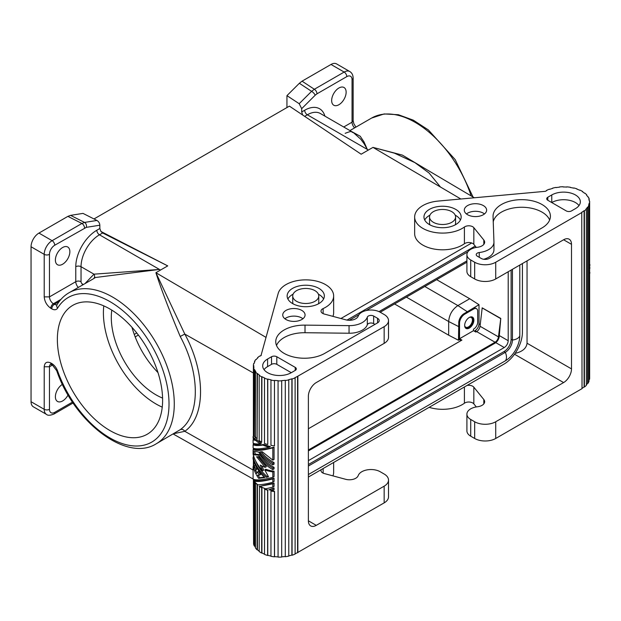<?xml version="1.0" encoding="UTF-8"?>
<svg xmlns="http://www.w3.org/2000/svg" width="621" height="621" viewBox="0 0 621 621"><rect width="100%" height="100%" fill="white"/><g stroke="black" fill="none" stroke-linecap="round" stroke-linejoin="round"><path stroke-width="0.93" d="M475.205 246.063L347.007 320.079M471.712 242.99L340.913 318.511M522.424 263.545L522.424 332.204A26.051 15.036 120 0 1 504.004 364.108L308.381 477.052M519.793 265.058L519.793 335.775A20.47 11.815 -60 0 1 505.323 360.84L308.381 474.545M512.426 269.312L512.426 340.029A10.045 5.799 -60 0 1 505.323 352.332L308.381 466.037M55.385 260.052A10.231 5.907 -60 0 1 59.857 249.751A10.231 5.907 -60 0 1 67.743 247.011A10.231 5.907 -60 0 1 69.862 251.691A10.231 5.907 -60 0 1 65.391 261.992A10.231 5.907 -60 0 1 57.505 264.732A10.231 5.907 -60 0 1 55.385 260.052M495.791 342.652L504.26 347.543L308.381 460.635M466.907 262.186L380.223 312.239L384.158 314.505A14.881 8.593 0 0 1 388.513 320.583A14.881 8.593 0 0 1 384.158 326.662L297.591 376.334A25.678 14.826 180 0 1 294.89 377.692L295.107 377.863A26.051 15.036 180 0 1 292.064 379.004L292.064 555.228A26.051 15.036 180 0 0 295.107 554.079L295.107 377.863M508.203 271.75L508.203 340.712C507.97 343.607 506.651 345.889 504.26 347.543M511.114 270.073L511.114 339.268L512.426 340.029A9.082 5.247 180 0 0 519.793 335.775M511.114 339.268A10.045 5.799 120 0 1 504.004 351.571L308.381 464.524M472.961 308.505L473.745 308.963A5.581 3.221 -60 0 1 476.54 308.691L475.748 308.233A5.581 3.221 120 0 0 472.961 308.505L465.051 313.077L479.008 304.709L479.008 323.851C478.775 326.755 477.456 329.029 475.065 330.69L474.273 331.14M459.54 339.648L458.484 340.261L448.673 335.2L394.56 303.956M458.484 340.261L458.748 323.983L458.748 339.198L461.116 340.564M448.673 335.2L448.673 321.531C449.216 314.754 452.29 309.437 457.879 305.579L469.724 298.74L479.008 304.709M379.02 311.626L466.907 260.882M349.305 320.273L358.938 314.707M366.087 310.585L467.869 251.823M475.018 247.694L476.043 247.104M464.679 325.73A5.581 3.221 120 0 0 465.696 327.166A5.581 3.221 120 0 0 469.996 325.668A5.581 3.221 120 0 0 472.434 320.056A5.581 3.221 120 0 0 471.277 317.502A5.581 3.221 120 0 0 469.523 317.339M157.982 372.608C145.601 359.668 136.923 344.546 131.939 327.251M354.575 127.895A5.581 3.221 60 0 1 352.053 122.19L352.053 79.651A3.718 2.15 0 0 0 353.147 78.137C353.062 75.032 351.928 72.828 349.747 71.508L336.59 63.909A11.162 6.443 120 0 0 331.009 64.46L302.062 81.172L299.361 83.276L286.949 95.642L286.949 107.557M345.175 133.329C353.768 129.975 350.368 132.304 353.388 132.576L360.731 139.182L364.209 143.886L367.29 149.413L368.377 150.041L361.166 154.21L302.644 115.009L301.69 111.966L301.69 108.667L315.181 95.23A3.718 1.289 -134.9 0 0 311.595 91.341L314.35 89.269A3.718 2.15 60 0 1 316.982 93.825L315.181 95.23M440.165 186.649L429.119 173.057L414.89 162.624L394.459 153.17L372.988 147.387L402.392 155.11L428.684 170.791M304.639 116.344L307.325 114.792L367.314 149.428A87.204 50.348 60 0 1 368.377 150.041L372.988 147.387L460.805 198.976M286.949 95.642L299.182 103.699L301.69 108.667M346.138 92.187A10.231 5.907 120 0 0 344.018 87.499A10.231 5.907 120 0 0 336.132 90.247A10.231 5.907 120 0 0 331.661 100.54A10.231 5.907 120 0 0 333.78 105.228A10.231 5.907 120 0 0 341.666 102.488A10.231 5.907 120 0 0 346.138 92.187M93.996 218.957L289.402 106.137L302.644 115.009M351.214 131.326L360.211 136.24L364.03 141.953L367.314 149.428M173.733 433.699L184.802 431.308A3.718 3.02 53 0 0 180.206 429.701L156.22 443.805A87.204 50.348 -120 0 0 156.22 343.11A87.204 50.348 -120 0 0 69.016 292.763C64.149 295.596 60.167 299.563 57.062 304.67A3.718 2.895 31.3 0 0 57.606 308.125A9.299 5.372 -120 0 1 51.768 308.847A3.718 2.15 120 0 1 54.4 304.29A5.581 3.221 -120 0 0 57.085 304.624M31.05 401.709A11.162 6.443 120 0 0 33.363 406.817L46.521 414.409A11.162 6.443 120 0 1 44.207 409.301L31.05 401.709L31.05 246.754A11.162 6.443 -60 0 1 38.944 233.085L67.883 216.372L81.91 223.467L84.549 222.427A3.718 2.756 -99 0 1 86.342 227.348L99.834 225.213L99.834 228.512L96.829 230.244A29.769 17.186 120 0 0 75.778 266.704A3.718 2.15 180 0 1 81.041 266.704L93.981 274.171L159.45 269.436A87.204 50.348 60 0 1 160.513 270.05L167.732 265.889L102.636 232.968L99.461 234.8L159.426 269.421L95.448 277.502L93.468 278.751M62.426 384.352A10.231 5.907 120 0 0 55.385 396.772A10.231 5.907 120 0 0 57.505 401.453A10.231 5.907 120 0 0 68.069 394.956M50.511 364.286A5.581 3.221 -120 0 0 49.47 366.77L49.47 409.301A7.444 4.3 120 0 0 54.733 412.344L72.502 402.082M50.627 364.209L52.544 365.241A3.718 2.15 -60 0 1 51.768 363.541A9.299 5.372 60 0 1 57.606 371.001A83.486 48.197 -120 0 0 147.262 444.186A83.486 48.197 -120 0 0 147.262 338.468A83.486 48.197 -120 0 0 57.606 308.125M433.357 222.295A13.025 7.522 180 0 1 429.546 216.977A13.025 7.522 180 0 1 437.588 210.038A13.025 7.522 180 0 1 451.777 211.668A13.025 7.522 180 0 1 455.589 216.977A13.025 7.522 180 0 1 447.555 223.925A13.025 7.522 180 0 1 433.357 222.295M265.982 337.366L155.91 272.712L184.802 334.082C205.784 372.592 205.784 416.613 184.802 431.308L253.089 470.05M93.297 278.86L69.016 292.763M93.849 278.425A3.718 3.035 55.3 0 0 93.981 274.171L85.085 283.486M160.513 270.05L155.91 272.712C161.095 288.928 169.191 310.174 180.206 336.458L184.802 334.082L253.391 372.996M99.834 225.213C99.694 223.18 98.739 221.596 96.961 220.455L82.997 213.391L70.584 215.363L67.883 216.372M60.967 299.369L53.414 303.723A5.581 3.221 60 0 1 49.47 296.885L49.47 254.354A7.444 4.3 -60 0 1 54.733 245.233L86.342 227.348M102.636 232.968L100.928 231.47L99.834 228.512M78.3 287.399A5.581 3.221 -120 0 1 75.778 281.693L49.47 296.885L44.207 296.885L44.207 254.354A11.162 6.443 -60 0 1 52.102 240.676L81.91 223.467A3.718 2.15 60 0 1 84.541 228.023M100.928 231.47L167.732 265.889M44.207 296.885C44.673 301.682 46.87 305.478 50.782 308.28A3.718 2.15 -60 0 1 53.414 303.723L54.4 304.29L59.197 301.527M109.987 309.041A74.419 42.965 -120 0 0 72.773 305.353A74.419 42.965 -120 0 0 61.37 364.985A74.419 42.965 -120 0 0 109.987 430.57A74.419 42.965 -120 0 0 147.193 434.258A74.419 42.965 -120 0 0 158.603 374.618A74.419 42.965 -120 0 0 109.987 309.041M103.777 305.881A74.419 42.965 -120 0 0 156.034 403.984A74.419 42.965 -120 0 0 162.244 407.143M180.206 336.458C200.342 373.384 200.342 415.604 180.206 429.701M111.78 310.112A63.257 36.523 -120 0 0 156.034 394.871A63.257 36.523 -120 0 0 162.578 398.092M52.327 365.117L49.47 366.77L44.207 366.77L44.207 409.301A3.718 2.15 180 0 0 49.47 409.301M44.207 366.77C44.673 362.517 46.87 361.251 50.782 362.967L51.768 363.541M261.014 355.522L278.192 293.423A27.906 16.115 0 0 1 307.962 279.916A27.906 16.115 0 0 1 333.656 295.976A27.906 16.115 0 0 1 323.122 308.583A5.581 3.221 180 0 0 321.018 311.105A5.581 3.221 180 0 0 324.24 314.024L345.649 319.792A8.927 5.154 0 0 0 358.092 316.361L358.364 315.732A13.025 7.522 0 0 1 367.516 310.298A13.025 7.522 0 0 1 380.207 312.231M469.724 298.74L436.656 279.652M308.381 450.015L495.061 342.233A4.836 2.795 -60 0 0 498.446 336.877L500.774 318.426L499.23 336.551A5.954 3.439 -60 0 1 495.061 343.141L308.381 450.924M500.774 318.426L482.199 307.853L480.033 326.242A4.836 2.795 -60 0 1 476.641 331.598L475.857 332.056L473.481 330.69L459.54 338.74L461.908 340.106L308.381 428.746M429.926 224.864A13.025 7.522 180 0 1 429.546 223.055L429.546 216.977M293.104 303.855A13.025 7.522 180 0 1 292.724 302.054L292.724 295.976A13.025 7.522 0 0 0 296.535 301.294A13.025 7.522 0 0 0 310.733 302.924A13.025 7.522 0 0 0 318.767 295.976A13.025 7.522 0 0 0 314.956 290.659A13.025 7.522 0 0 0 300.766 289.029A13.025 7.522 0 0 0 292.724 295.976M476.307 406.941L473.831 403.875L473.831 387.17A5.581 3.221 -0 0 0 467 385.47M473.831 387.17L483.813 399.528A8.927 5.154 180 0 1 484.652 401.709A8.927 5.154 180 0 1 477.875 406.708L476.788 406.864A13.025 7.522 180 0 0 466.907 414.16A13.025 7.522 180 0 0 470.726 419.478L474.669 421.76L474.669 438.473A14.881 8.593 180 0 0 495.721 438.473L582.024 388.645L581.761 212.273A25.678 14.826 -0 0 0 584.105 210.713L584.408 210.837A26.051 15.036 -0 0 0 586.387 209.083L586.061 208.974A25.678 14.826 -0 0 0 587.575 207.103L587.575 383.32A25.678 14.826 -0 0 1 586.387 384.849M514.522 354.226L563.604 382.567L495.721 421.76A14.881 8.593 180 0 1 474.669 421.76M527.043 260.874L527.043 343.227C526.437 348.296 522.463 351.68 515.127 353.38M476.307 247.43L473.831 244.371L473.831 227.659A5.581 3.221 -0 0 0 464.407 227.014A27.906 16.115 180 0 1 433.365 232.192A27.906 16.115 180 0 1 414.657 216.977A27.906 16.115 180 0 1 438.147 201.072L545.448 191.307A25.678 14.826 -0 0 1 546.759 190.6L546.511 190.437A26.051 15.036 -0 0 1 549.414 189.18L549.616 189.358A25.678 14.826 -0 0 1 552.752 188.357L552.597 188.163A26.051 15.036 -0 0 1 555.989 187.41L556.098 187.612A25.678 14.826 -0 0 1 559.583 187.146L559.529 187.154M473.831 403.875A5.581 3.221 -0 0 0 464.407 403.231A27.906 16.115 180 0 1 429.15 407.329M588.98 380.254A25.678 14.826 -0 0 0 589.182 379.299L589.554 379.322A26.051 15.036 -0 0 0 589.647 378.01L589.647 201.786A26.051 15.036 -0 0 0 589.616 201.002L589.244 201.018A25.678 14.826 -0 0 0 588.809 198.961L589.174 198.922A26.051 15.036 -0 0 0 588.234 196.896L587.877 196.966A25.678 14.826 -0 0 0 586.48 195.064L586.814 194.963A26.051 15.036 -0 0 0 584.943 193.162L584.633 193.286A25.678 14.826 -0 0 0 582.382 191.679L582.653 191.532A26.051 15.036 -0 0 0 579.998 190.104L579.758 190.267A25.678 14.826 -0 0 0 576.824 189.087L577.018 188.9A26.051 15.036 -0 0 0 573.781 187.946L573.633 188.147A25.678 14.826 -0 0 0 570.249 187.472L570.342 187.263A26.051 15.036 -0 0 0 566.779 186.867L566.732 187.076A25.678 14.826 -0 0 0 563.154 186.968L563.146 186.75A26.051 15.036 -0 0 0 559.529 186.937M587.575 383.32L587.924 383.398A26.051 15.036 -0 0 0 588.98 381.395L588.98 205.171A26.051 15.036 -0 0 1 587.924 207.181L587.575 207.103M582.024 388.335A25.678 14.826 -0 0 0 584.105 386.93L584.408 387.062A26.051 15.036 -0 0 0 586.387 385.299L586.387 209.083M466.907 414.16L466.907 430.873A13.025 7.522 180 0 0 470.726 436.19L474.669 438.473M479.257 252.522A18.234 10.526 -0 0 0 493.951 242.198A18.234 10.526 -0 0 0 493.951 241.98L493.051 216.558A28.682 16.557 -0 0 1 493.051 216.224A28.682 16.557 -0 0 1 521.725 199.659A28.682 16.557 -0 0 1 550.408 216.224A28.682 16.557 -0 0 1 542.009 227.93L489.138 258.452A5.581 3.221 -0 0 1 481.244 258.452L477.332 256.194A3.757 2.173 -0 0 1 476.229 254.657A3.757 2.173 -0 0 1 479.257 252.522L479.257 257.304M551.766 194.955A16.744 9.664 -0 0 1 570.008 192.859A16.744 9.664 -0 0 1 580.348 201.786A16.744 9.664 -0 0 1 575.442 208.625L571.499 210.907A3.718 2.15 180 0 1 566.236 210.907L547.815 200.273A3.718 2.15 180 0 1 546.728 198.751A3.718 2.15 180 0 1 547.815 197.23L551.766 194.955L551.766 202.547A16.744 9.664 -0 0 1 579.005 205.59M483.355 205.59A11.162 6.443 -0 0 0 471.184 204.193A11.162 6.443 -0 0 0 464.298 210.146A11.162 6.443 -0 0 0 467.566 214.703A11.162 6.443 -0 0 0 479.73 216.1A11.162 6.443 -0 0 0 486.623 210.146A11.162 6.443 -0 0 0 483.355 205.59M429.414 224.577A18.607 10.743 -0 0 0 449.689 226.906A18.607 10.743 -0 0 0 461.17 216.977A18.607 10.743 -0 0 0 455.721 209.386A18.607 10.743 -0 0 0 435.445 207.057A18.607 10.743 -0 0 0 423.964 216.977A18.607 10.743 -0 0 0 429.414 224.577M474.669 262.248L470.726 259.974L470.726 276.679L474.669 278.961L474.669 262.248A14.881 8.593 -0 0 0 495.721 262.248L582.024 212.421M589.554 379.322L589.182 203.083A25.678 14.826 -0 0 1 588.623 205.124L588.98 205.171M589.554 203.098A26.051 15.036 -0 0 0 589.647 201.786M473.831 227.659L483.813 240.016A8.927 5.154 180 0 1 484.652 242.198A8.927 5.154 180 0 1 477.875 247.205L476.788 247.36A13.025 7.522 180 0 0 466.907 254.657L466.907 271.361A13.025 7.522 180 0 0 470.726 276.679M470.726 259.974A13.025 7.522 180 0 1 466.907 254.657M483.658 259.275A18.234 10.526 -0 0 0 493.951 249.797A18.234 10.526 -0 0 0 493.951 249.58M549.647 220.02A28.682 16.557 -0 0 0 520.08 207.29A28.682 16.557 -0 0 0 493.245 221.891M484.481 213.942A11.162 6.443 -0 0 0 483.355 213.182A11.162 6.443 -0 0 0 466.441 213.942M460.417 220.02A18.607 10.743 -0 0 0 455.721 215.464A18.607 10.743 -0 0 0 455.209 215.176M429.926 215.176A18.607 10.743 -0 0 0 424.725 220.02M455.589 216.977L455.589 223.055A13.025 7.522 180 0 1 455.209 224.864M473.831 244.371A5.581 3.221 -0 0 0 464.407 243.727A27.906 16.115 180 0 1 433.365 248.905A27.906 16.115 180 0 1 414.657 233.69L414.657 216.977M563.604 239.768L571.499 244.325A11.162 6.443 120 0 0 569.185 239.217A11.162 6.443 120 0 0 563.604 239.768L495.721 278.961L495.721 262.248M474.669 278.961A14.881 8.593 -0 0 0 495.721 278.961M571.499 244.325L571.499 368.897A11.162 6.443 120 0 1 563.604 382.567M584.408 387.062L584.408 210.837M584.105 386.93L584.105 210.713M589.647 268.272L589.647 271.61M589.95 268.101L589.647 267.007M589.647 273.186L589.647 276.516M589.95 273.015L589.647 271.92M589.647 290.55L589.647 292.134M589.647 287.391L589.647 285.474M589.647 307.566L589.647 294.952M589.647 276.826L589.647 283.518M589.647 264.135A27.161 15.68 180 0 1 589.95 264.771L589.647 266.696M589.182 203.083L589.182 379.299M587.924 383.398L587.924 207.181M586.814 194.963L586.814 195.452M589.174 198.922L589.174 200.443M332.918 316.361A27.906 16.115 0 0 0 333.656 312.681L333.656 295.976M308.381 520.802L316.268 525.358A11.162 6.443 120 0 1 310.686 525.917A11.162 6.443 120 0 1 308.381 520.802L308.381 396.237A11.162 6.443 120 0 1 316.268 382.567L384.158 343.374A14.881 8.593 0 0 0 388.513 337.296L388.513 320.583M288.773 379.897L288.773 556.113A26.051 15.036 180 0 1 285.295 556.726L285.295 380.51A26.051 15.036 180 0 0 288.773 379.897L288.633 379.695A25.678 14.826 180 0 0 291.886 378.818L291.886 555.034A25.678 14.826 180 0 1 288.773 555.88M292.592 288.377A18.607 10.743 0 0 0 287.143 295.976A18.607 10.743 0 0 0 298.623 305.897A18.607 10.743 0 0 0 318.899 303.568A18.607 10.743 0 0 0 324.348 295.976A18.607 10.743 0 0 0 312.868 286.048A18.607 10.743 0 0 0 292.592 288.377M349.056 325.637A18.234 10.526 180 0 0 367.314 317.16A3.757 2.173 180 0 1 369.906 315.499A3.757 2.173 180 0 1 373.656 316.042L377.576 318.309A5.581 3.221 180 0 1 379.214 320.583A5.581 3.221 180 0 1 377.576 322.866L324.713 353.388A28.682 16.557 180 0 1 293.454 356.974A28.682 16.557 180 0 1 275.747 341.674A28.682 16.557 180 0 1 305.012 325.125L349.056 325.637L349.056 333.236L305.012 332.716A28.682 16.557 180 0 0 276.516 345.478M295.223 370.411A3.718 2.15 0 0 0 296.31 368.89A3.718 2.15 0 0 0 295.223 367.376L295.223 370.411L291.272 372.693A16.744 9.664 180 0 1 273.03 374.781A16.744 9.664 180 0 1 262.691 365.854A16.744 9.664 180 0 1 267.597 359.016L271.54 356.741L271.54 364.333L267.597 366.615A16.744 9.664 180 0 0 264.034 369.65M295.223 367.376L276.803 356.741A3.718 2.15 0 0 0 271.54 356.741M301.798 310.407A11.162 6.443 180 0 1 305.066 314.963A11.162 6.443 180 0 1 298.181 320.917A11.162 6.443 180 0 1 286.009 319.52A11.162 6.443 180 0 1 282.741 314.963A11.162 6.443 180 0 1 289.634 309.01A11.162 6.443 180 0 1 301.798 310.407M261.014 355.22L261.278 355.375A25.678 14.826 180 0 0 260.059 356.128L259.78 355.988A26.051 15.036 180 0 0 257.591 357.665L257.591 358.061M274.466 380.619L274.466 445.894L274.466 380.619A26.051 15.036 180 0 1 270.958 380.075L271.074 379.866A25.678 14.826 180 0 1 267.775 379.058L267.612 379.252A26.051 15.036 180 0 1 264.492 378.173L264.709 377.995A25.678 14.826 180 0 1 261.922 376.691L261.674 376.854A26.051 15.036 180 0 1 259.19 375.317L259.485 375.185A25.678 14.826 180 0 1 257.428 373.485L257.11 373.601A26.051 15.036 180 0 1 255.456 371.731L255.798 371.645A25.678 14.826 180 0 1 254.633 369.689L254.276 369.743A26.051 15.036 180 0 1 253.578 367.686L253.95 367.663A25.678 14.826 180 0 1 253.756 365.854A25.678 14.826 180 0 1 253.764 365.598L253.391 365.59A26.051 15.036 180 0 1 253.71 363.502L254.074 363.533A25.678 14.826 180 0 1 254.882 361.523L254.525 361.453A26.051 15.036 180 0 1 255.829 359.497L256.163 359.59A25.678 14.826 180 0 1 257.901 357.781L257.591 357.665M285.21 380.3A25.678 14.826 180 0 1 281.67 380.619L281.701 380.836A26.051 15.036 180 0 1 278.068 380.875L278.092 380.657A25.678 14.826 180 0 1 274.536 380.401M293.104 294.168A18.607 10.743 0 0 0 292.592 294.455A18.607 10.743 0 0 0 287.903 299.012M323.595 299.012A18.607 10.743 0 0 0 318.387 294.168M318.767 295.976L318.767 302.054A13.025 7.522 180 0 1 318.387 303.855M374.944 324.379L373.656 323.642L373.656 316.042M367.314 317.16L367.314 324.752A3.757 2.173 180 0 1 369.906 323.099A3.757 2.173 180 0 1 373.656 323.642M367.314 324.752A18.234 10.526 180 0 1 349.056 333.236M291.272 372.693L276.803 364.333A3.718 2.15 0 0 0 271.54 364.333M284.884 318.759A11.162 6.443 180 0 1 301.798 317.999A11.162 6.443 180 0 1 302.924 318.759M253.578 541.815L253.391 479.265M253.391 466.464L253.391 460.029M253.391 457.165L253.391 455.294M253.391 449.449L253.391 448.215M253.391 444.535L253.391 443.301M253.391 439.629L253.391 438.395M253.391 436.291L253.391 365.59M321.305 469.592A5.581 3.221 180 0 0 321.018 470.609A5.581 3.221 180 0 0 324.24 473.536L345.649 479.296A8.927 5.154 0 0 0 358.092 475.865L358.364 475.244A13.025 7.522 0 0 1 367.516 469.81A13.025 7.522 0 0 1 380.207 471.735L384.158 474.017A14.881 8.593 180 0 1 388.513 480.095L388.513 496.8A14.881 8.593 180 0 1 384.158 502.878L297.591 552.55A25.678 14.826 180 0 1 295.107 553.816M285.21 556.517A25.678 14.826 180 0 1 281.701 556.835M281.701 380.836L281.701 557.053A26.051 15.036 180 0 1 278.068 557.091L278.068 380.875M278.068 556.874A25.678 14.826 180 0 1 274.536 556.626L274.466 556.835A26.051 15.036 180 0 1 270.958 556.292L270.958 491.017A26.051 15.036 180 0 0 274.466 491.56L274.536 491.343A25.678 14.826 180 0 1 271.074 490.807L270.958 491.017M270.958 556.067A25.678 14.826 180 0 1 267.775 555.283L267.612 555.469A26.051 15.036 180 0 1 264.492 554.39L264.709 488.937A25.678 14.826 180 0 0 267.775 490L267.775 555.283M264.492 554.126A25.678 14.826 180 0 1 261.922 552.915L261.674 553.07A26.051 15.036 180 0 1 259.19 551.533L259.485 486.127A25.678 14.826 180 0 0 261.922 487.632L261.674 487.796A26.051 15.036 180 0 1 259.19 486.259M259.19 551.192A25.678 14.826 180 0 1 257.428 549.709L257.11 549.818A26.051 15.036 180 0 1 255.456 547.947L255.479 482.664A26.051 15.036 180 0 0 257.11 484.543L257.11 549.818M255.456 547.373A25.678 14.826 180 0 1 254.633 545.906L254.276 545.968A26.051 15.036 180 0 1 253.578 543.903L253.578 479.35M332.918 475.872A27.906 16.115 0 0 0 333.656 472.193L333.656 462.459M316.268 525.358L384.158 486.165L384.158 502.878M388.513 480.095A14.881 8.593 180 0 1 384.158 486.165M297.855 376.489L297.855 552.706M297.591 552.55L297.591 376.334M272.821 487.151L265.718 488.812A27.161 15.68 0 0 1 260.098 486.29L274.063 483.107L274.063 486.437L272.821 487.151L272.821 483.821L274.063 483.107M253.089 439.8L254.331 439.086L257.078 439.94A25.678 14.826 180 0 0 261.41 443.208L260.362 443.813C256.776 444.139 254.354 443.906 253.089 443.13L253.089 439.8L255.984 440.568A27.161 15.68 0 0 0 260.362 443.813M254.633 480.933L254.276 480.685L254.276 481.143L255.402 480.491C258.903 481.399 265.128 480.638 274.063 478.193L274.063 481.523L272.821 482.245L272.821 478.907L274.063 478.193M272.821 464.873C267.139 461.636 262.396 457.343 258.592 452.003L253.197 451.265L254.253 454.844L258.592 455.162C262.396 460.503 267.139 464.795 272.821 468.032L272.821 469.616C267.139 466.371 262.396 462.078 258.592 456.738L256.589 456.745L265.229 467.334A27.161 15.68 0 0 1 260.23 465.051L262.598 470.741C257.816 465.634 254.641 460.114 253.089 454.184L253.089 449.627L254.331 448.905C257.047 450.543 263.63 449.961 274.063 447.143L274.063 459.424L272.821 460.138L262.155 451.684L259.71 451.941C263.351 456.614 267.721 460.402 272.821 463.297L274.063 462.583L274.063 464.159L272.821 464.873L272.821 463.297M261.13 451.809C264.748 456.311 269.064 459.905 274.063 462.583M254.641 451.777L255.402 454.176L259.648 454.549C263.475 459.951 268.28 464.205 274.063 467.318L274.063 468.894L272.821 469.616M258.033 456.761L266.316 466.705L265.229 467.334M261.868 465.921L263.653 470.128L262.598 470.741M255.627 460.914C258.002 466.907 261.907 472.162 267.325 476.68L268.319 476.47M274.063 471.192A25.678 14.826 180 0 1 265.85 469.274L264.771 469.895A27.161 15.68 0 0 0 272.821 471.906L274.063 471.192L274.063 476.618L272.821 477.332C262.636 480.002 256.054 480.592 253.089 479.094L253.089 466.643L254.253 470.283L254.253 465.719L255.813 469.181L254.664 471.292L256.062 474.219L257.42 471.991L259.578 475.104L256.589 475.166L258.592 478.317L264.74 477.588C258.81 472.022 254.92 465.804 253.089 458.919L253.089 457.343L253.904 456.87M255.627 465.649L256.908 468.552L255.79 470.64L256.822 472.946M257.42 471.991L258.483 471.37L260.634 474.498L259.578 475.104M258.033 475.174L259.648 477.704L264.344 477.215M274.063 488.021L274.063 489.767L272.821 490.489L272.821 488.735L274.063 488.021L268.877 489.728A27.161 15.68 0 0 0 272.821 490.489M255.549 438.084A25.678 14.826 180 0 1 254.331 435.756L253.089 436.47A27.161 15.68 0 0 0 254.408 438.744L255.549 438.084M254.331 443.999C255.736 445.04 258.941 445.195 263.948 444.473A25.678 14.826 180 0 0 270.399 446.522L269.25 447.19C260.921 449.084 255.534 449.363 253.089 448.044L253.089 444.714L254.331 443.999M254.633 481.671L254.633 545.906M257.428 484.465L257.428 549.709M261.922 487.632L261.922 552.915M274.536 491.343L274.536 556.626M267.775 379.058L267.775 444.341L267.612 379.252M261.922 376.691L261.674 442.129A26.051 15.036 180 0 1 259.19 440.592L259.19 375.317M257.428 373.485L257.11 438.876A26.051 15.036 180 0 1 255.456 437.005L255.456 371.731M254.276 369.743L254.276 435.026L254.633 369.689M254.633 480.631A25.678 14.826 180 0 1 254.214 479.567M260.098 486.29L272.821 483.821M255.984 440.568L257.078 439.94M272.821 478.907C264.072 481.228 257.878 481.981 254.253 481.159A27.161 15.68 0 0 0 257.894 484.83C261.767 484.737 266.743 483.875 272.821 482.245M272.821 460.138L272.821 447.857L274.063 447.143M253.089 449.627C256.054 451.118 262.636 450.535 272.821 447.857M254.253 454.844L255.402 454.176M258.592 455.162L259.648 454.549M272.821 468.032L274.063 467.318M253.089 457.343C255.115 464.857 259.493 471.518 266.223 477.316L267.325 476.68M266.223 477.316L268.528 476.827L264.771 469.895M272.821 477.332L272.821 471.906M253.089 466.643L254.253 465.967M254.253 465.719L255.347 465.09M255.813 469.181L256.908 468.552M254.664 471.292L255.79 470.64M258.592 478.317L259.648 477.704M268.877 489.728L272.821 488.735M254.408 438.744L253.089 438.224L253.089 436.47M253.089 444.714C254.68 445.661 257.948 445.793 262.893 445.086L263.948 444.473M262.893 445.086A27.161 15.68 0 0 0 269.25 447.19M254.276 481.19L254.276 545.968M257.11 373.601L257.11 438.876M261.674 376.854L261.674 442.129M285.295 556.726L285.295 380.51M274.466 445.894A26.051 15.036 180 0 1 270.958 445.35L270.958 380.075M267.612 444.527A26.051 15.036 180 0 1 264.492 443.448L264.492 378.173M254.276 435.026A26.051 15.036 180 0 1 253.578 432.961L253.578 367.686M254.276 480.685A26.051 15.036 180 0 1 253.787 479.435M261.674 487.796L261.674 553.07M267.612 555.469L267.612 490.194A26.051 15.036 180 0 1 264.492 489.115M274.466 556.835L274.466 491.56M254.525 362.26L254.525 361.453M465.649 328.16A6.513 3.757 120 0 0 470.501 325.947A6.513 3.757 120 0 0 473.093 319.675A6.513 3.757 120 0 0 472.115 316.966M465.051 313.077L464.011 313.675L464.803 314.133L473.745 308.963M464.011 313.675A7.444 4.3 -60 0 0 458.748 322.788L458.748 323.983M458.748 322.788L459.54 323.246L459.54 338.74M476.54 308.691A5.581 3.221 -60 0 1 477.696 311.245L477.696 322.183A5.581 3.221 120 0 1 473.481 329.161L473.481 330.69M500.534 318.526L482.113 307.892M473.877 320.133A6.513 3.757 -60 0 1 471.036 326.685A6.513 3.757 -60 0 1 466.022 328.431A6.513 3.757 -60 0 1 464.671 325.451A6.513 3.757 -60 0 1 467.512 318.891A6.513 3.757 -60 0 1 472.534 317.152A6.513 3.757 -60 0 1 473.877 320.133M459.54 323.246A7.444 4.3 -60 0 1 464.803 314.133M136.76 332.957L134.214 334.424M505.323 360.84A9.082 5.247 -120 0 0 505.323 352.332L504.004 351.571M138.382 335.045L135.145 336.916M475.065 330.69L495.061 342.233M406.398 297.117L448.673 321.531L458.484 326.499M467.093 311.595L457.879 305.579L424.818 286.491M479.008 323.851L480.219 324.55M499.338 335.588L508.203 340.712M471.137 195.902A87.204 50.348 -120 0 0 371.599 118.068L384.158 113.938L398.379 114.722L413.369 120.195L428.358 129.929L455.209 159.636L473.039 197.028M343.724 127.002L352.053 122.19L353.147 120.668L353.147 78.137M302.062 81.172L314.35 89.269L344.158 72.059L331.009 64.46M301.69 111.966L304.694 110.235A3.718 2.15 -120 0 0 307.325 114.792A26.051 15.036 -60 0 1 320.351 113.503L353.388 132.576M349.747 71.508A11.162 6.443 120 0 0 344.158 72.059A3.718 2.15 -120 0 1 346.79 76.616L316.982 93.825M304.694 110.235A29.769 17.186 -60 0 1 324.923 116.143M299.182 103.699L311.595 91.341L299.361 83.276M352.053 79.651A7.444 4.3 120 0 0 346.79 76.616M54.733 412.344A3.718 2.15 60 0 1 53.957 414.044L53.957 414.044C50.223 415.511 47.747 415.635 46.521 414.409M54.733 245.233A3.718 2.15 -120 0 0 52.102 240.676L38.944 233.085M82.182 285.163A3.718 2.15 120 0 0 82.36 283.976L83.299 284.519M49.47 254.354A3.718 2.15 180 0 1 44.207 254.354L31.05 246.754M75.778 266.704L75.778 281.693A3.718 2.15 180 0 1 81.041 281.693A1.863 1.071 -120 0 0 82.36 283.976M70.584 215.363L84.549 222.427L96.961 220.455M96.829 230.244A3.718 2.15 -120 0 0 99.461 234.8A26.051 15.036 120 0 0 81.041 266.704L81.041 281.693M50.782 308.28L51.768 308.847M52.544 365.241L56.736 370.737A3.718 0.916 -19.7 0 0 57.606 371.001M50.782 362.967A3.718 2.15 120 0 0 51.551 364.674M464.407 403.231L464.407 386.968M547.815 197.23L547.815 200.273M483.813 240.016L483.813 244.379M464.407 243.727L464.407 227.014M527.043 343.227L571.499 368.897M495.721 421.76L495.721 438.473M470.726 436.19L470.726 419.478M483.813 403.883L483.813 399.528M323.122 308.583L323.122 313.628M377.576 322.866L377.576 318.309M305.012 325.125L305.012 332.716M267.597 359.016L267.597 366.615M276.803 356.741L276.803 364.333M323.122 468.537L323.122 473.132M384.158 343.374L384.158 326.662M498.446 336.877L480.033 326.242M355.911 127.126L353.846 123.726L353.147 120.668M474.227 197.726L414.89 162.624M253.089 479.001L173.197 434.009M53.957 414.044L73.115 402.982M56.736 370.737C73.852 421.752 126.521 462.629 156.22 443.805M349.926 130.581L371.599 118.068M493.951 249.797L493.951 242.198M253.756 365.854L253.756 367.671M253.756 433.668L253.756 436.082M253.756 438.55L253.756 439.412M253.756 443.464L253.756 444.325M253.756 448.37L253.756 449.239M253.756 456.466L253.756 456.955M253.756 461.201L253.756 466.255"/></g></svg>
